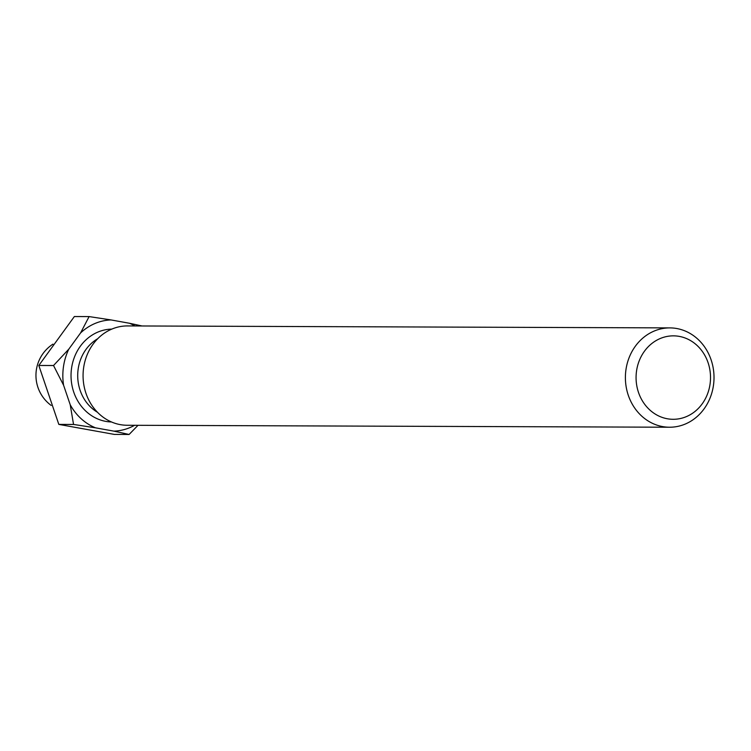 <?xml version="1.0" encoding="UTF-8"?>
<svg xmlns="http://www.w3.org/2000/svg" width="751" height="751" viewBox="0 0 751 751"><rect width="100%" height="100%" fill="white"/><g stroke="black" fill="none" stroke-linecap="round" stroke-linejoin="round"><path stroke-width="1.13" d="M710.042 384.193A41.718 37.221 90.2 0 0 679.233 336.382A41.718 37.221 90.2 0 0 636.548 370.956A41.718 37.221 90.2 0 0 667.357 418.767A41.718 37.221 90.2 0 0 710.042 384.193M625.958 369.68A49.669 44.309 -89.8 0 1 669.883 327.896A49.669 44.309 -89.8 0 1 713.45 385.441A49.669 44.309 -89.8 0 1 669.526 427.225A49.669 44.309 -89.8 0 1 625.958 369.68M669.883 327.896L127.557 325.925A49.669 44.309 90.2 0 0 83.633 367.718A49.669 44.309 90.2 0 0 127.201 425.263L669.526 427.225M134.992 325.953A55.63 49.632 90.2 0 0 129.454 323.259L111.017 319.935A55.63 49.632 90.2 0 0 80.573 332.946L68.782 349.177A55.63 49.632 90.2 0 0 63.469 366.713A55.63 49.632 90.2 0 0 63.582 385.225L70.228 404.78A55.63 49.632 90.2 0 0 95.471 427.817L113.908 431.14A55.63 49.632 90.2 0 0 134.636 425.282M38.827 365.465A63.075 56.278 90.2 0 0 38.817 365.484L53.537 365.53A63.075 56.278 -89.8 0 1 53.546 365.521A63.075 56.278 -89.8 0 1 53.546 365.502L38.827 365.455A63.075 56.278 90.2 0 0 38.827 365.465L74.358 316.546L89.078 316.593A63.075 56.278 -89.8 0 1 89.106 316.584L74.387 316.528A63.075 56.278 90.2 0 0 74.358 316.546M53.537 365.53L63.582 385.225M138.034 425.301L129.116 434.454A63.075 56.278 -89.8 0 1 129.088 434.472L114.368 434.416L58.841 424.409L73.56 424.465A63.075 56.278 -89.8 0 1 73.542 424.446L58.822 424.39A63.075 56.278 90.2 0 0 58.841 424.409M58.822 424.39L38.817 365.484M113.908 431.14L129.088 434.472M70.228 404.78L73.542 424.446L95.471 427.817M68.782 349.177L53.546 365.502M111.017 319.935L89.106 316.584L80.573 332.946M142.07 325.981L129.454 323.259M111.477 421.968A46.44 41.427 -89.8 0 1 71.561 368.168A46.44 41.427 -89.8 0 1 111.815 329.107M97.724 338.72A41.474 36.996 90.2 0 0 78.179 368.966A41.474 36.996 90.2 0 0 97.461 412.252M52.945 344.136A37.25 37.25 0 0 0 51.19 405.446"/></g></svg>

